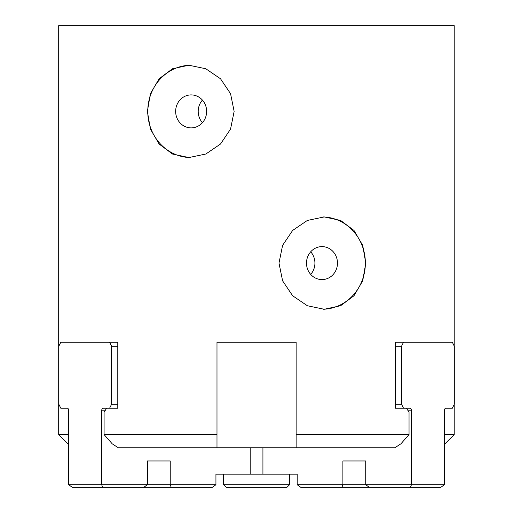 <?xml version="1.0" encoding="UTF-8"?>
<svg xmlns="http://www.w3.org/2000/svg" width="513" height="513" viewBox="0 0 513 513"><rect width="100%" height="100%" fill="white"/><g stroke="black" fill="none" stroke-linecap="round" stroke-linejoin="round"><path stroke-width="0.77" d="M403.519 342.242L395.337 342.242L395.337 408.201L410.118 408.201A2.636 1.321 -90 0 1 411.439 410.842L411.439 484.714L444.412 484.714L444.412 410.842A2.636 1.321 -90 0 1 445.733 408.201L452.331 408.201L454.306 404.244L454.306 346.204L452.331 342.242L403.519 342.242L401.544 346.204L401.544 404.244L403.519 408.201M395.337 404.244L401.544 404.244M395.337 346.204L401.544 346.204M410.471 487.35L411.439 484.714L365.737 484.714L369.341 487.35L440.808 487.35L444.412 484.714M342.889 460.969L365.737 460.969L365.737 484.714L342.889 484.714L342.889 460.969L365.737 460.969M262.925 447.778L262.925 474.159L297.194 474.159L297.194 484.714L342.889 484.714L341.927 487.35L300.798 487.35L297.194 484.714M369.341 487.35L341.927 487.35M289.544 474.159L289.544 484.714L286.902 487.35L226.22 487.35L223.585 484.714L223.585 474.159M171.201 487.35L143.781 487.35L147.385 484.714L147.385 460.969L170.233 460.969L170.233 484.714L171.201 487.35L212.331 487.35L215.935 484.714L215.935 474.159L262.925 474.159M223.585 484.714L289.544 484.714M216.986 434.582L216.986 447.778L118.323 447.778L112.206 443.816L104.088 434.582L216.986 434.582L216.986 342.242L296.136 342.242L296.136 434.582L409.041 434.582L409.041 412.157L406.443 408.201M106.685 408.201L104.088 412.157L104.088 434.582M409.041 434.582L400.922 443.816L394.805 447.778L296.136 447.778L296.136 434.582M68.71 444.604L58.694 434.582L58.694 25.65L454.21 25.65L454.21 346.006M58.694 434.582L68.71 434.582M109.609 342.242L117.791 342.242L117.791 408.201L109.609 408.201L111.584 404.244L111.584 346.204L109.609 342.242L60.797 342.242L58.822 346.204L58.822 404.244L60.797 408.201L67.395 408.201A2.636 1.321 90 0 1 68.71 410.842L68.71 484.714L101.689 484.714L101.689 410.842A2.636 1.321 90 0 1 103.01 408.201L109.609 408.201M448.105 408.201L445.733 408.201M444.412 434.582L454.21 434.582L454.21 404.443M278.989 263.098L282.586 245.374L292.647 230.433L307.338 220.449L324.242 216.928L340.606 220.455L354.002 230.465L362.723 245.406L365.756 263.098L362.723 280.791L354.002 295.732L340.619 305.729L324.242 309.268L307.332 305.735L292.647 295.757L282.599 280.835L278.989 263.098M147.372 111.392L150.412 93.674L159.152 78.733L172.528 68.748L188.887 65.222L205.796 68.755L220.507 78.758L230.555 93.706L234.14 111.392L230.549 129.09L220.507 144.031L205.809 154.028L188.887 157.562L172.522 154.035L159.145 144.05L150.424 129.135L147.372 111.392M190.009 65.241A46.17 43.387 -90 0 0 147.757 111.392A46.17 43.387 -90 0 0 190.015 157.549M323.107 309.249A46.17 43.387 90 0 0 365.371 263.098A46.17 43.387 90 0 0 323.107 216.941M454.21 434.582L444.412 444.341M216.986 447.778L296.136 447.778M175.651 111.392A16.487 15.493 -90 0 0 191.144 127.884A16.487 15.493 -90 0 0 206.636 111.392A16.487 15.493 -90 0 0 191.144 94.905A16.487 15.493 -90 0 0 175.651 111.392M306.492 263.098A16.487 15.493 90 0 0 321.984 279.585A16.487 15.493 90 0 0 337.477 263.098A16.487 15.493 90 0 0 321.984 246.606A16.487 15.493 90 0 0 306.492 263.098M202.423 100.086A16.487 15.493 -90 0 0 198.204 111.392A16.487 15.493 -90 0 0 202.423 122.703M310.705 274.404A16.487 15.493 90 0 0 314.918 263.098A16.487 15.493 90 0 0 310.705 251.787M117.791 404.244L111.584 404.244M117.791 346.204L111.584 346.204M215.935 484.714L101.689 484.714L102.658 487.35L72.314 487.35L68.71 484.714M250.203 474.159L250.203 447.778M143.781 487.35L102.658 487.35M170.233 460.969L147.385 460.969M408.181 410.842L411.439 410.842M104.947 410.842L101.689 410.842"/></g></svg>
